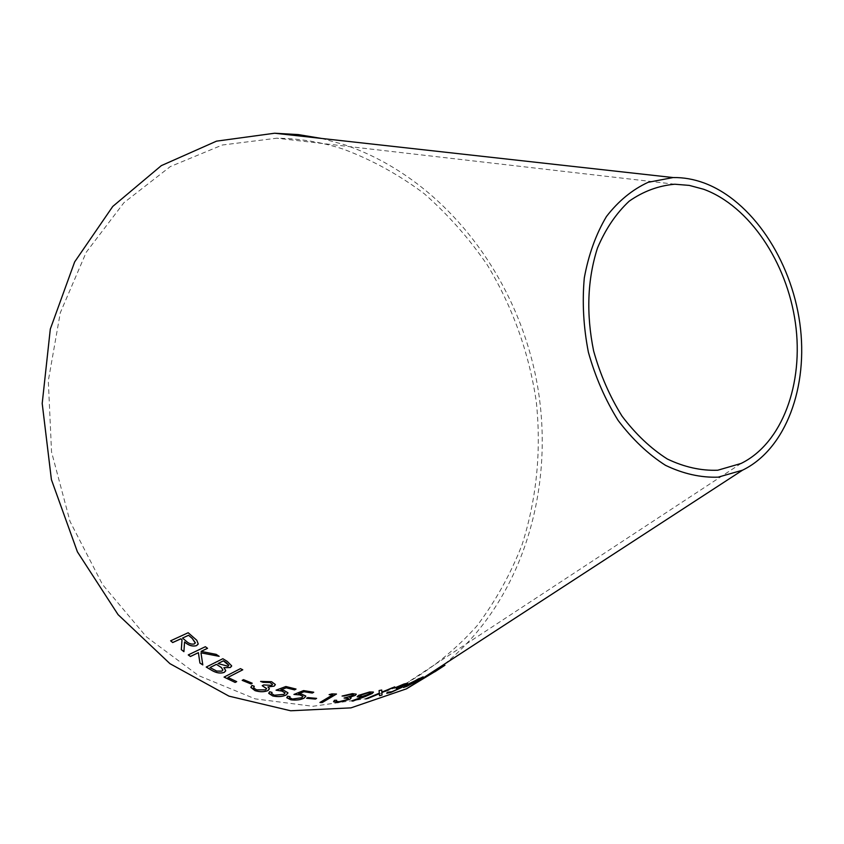 <?xml version="1.0" encoding="UTF-8"?>
<svg xmlns="http://www.w3.org/2000/svg" width="844" height="844" viewBox="0 0 844 844"><rect width="100%" height="100%" fill="white"/><g stroke="black" fill="none" stroke-linecap="round" stroke-linejoin="round"><path stroke-width="0.63" stroke-dasharray="4.22 3.17" d="M368.1 698.41L312.829 706.291L255.215 698.874L198.53 675.569L146.392 636.84L102.472 584.449L70.031 521.465L51.547 451.994L48.308 380.802L60.304 312.744L86.267 252.208L123.92 202.697L170.34 166.563L222.341 145.01L276.779 138.205C299.504 138.448 321.701 142.108 343.381 149.166C372.236 160.012 399.233 174.887 424.363 193.803C448.132 214.682 469.127 238.441 487.357 265.09C512.508 306.615 529.146 353.182 536.288 401.67C541.426 450.928 536.7 498.551 522.119 544.559C510.631 574.089 495.555 601.234 476.881 625.984C456.287 648.973 432.708 668.11 406.164 683.408L368.163 698.389M321.522 138.437L343.814 144.524C443.269 177.957 517.984 276.104 537.375 385.022C556.418 493.919 519.06 610.708 434.312 672.003M436.823 670.484L436.063 670.79M436.053 670.78L444.936 665.251M444.904 665.199L442.826 666.57M442.794 666.517L435.915 670.874M435.356 670.874L433.172 672.14M433.9 672.046L424.036 678.048M424.004 677.996L425.46 677.204M379.325 693.631L379.515 695.72M394.739 686.837L392.27 687.554M392.249 687.501L381.826 692.059M381.688 689.97L379.093 690.55M379.083 690.497L379.315 693.198M379.294 693.135L365.536 698.927M405.014 684.294L396.532 688.43M400.404 687.543L399.718 688.219M399.697 688.166L391.954 691.7M391.933 691.647L389.306 692.333M389.474 691.637L387.407 692.312M387.385 692.259L386.689 693.167M402.746 686.415L401.364 686.594M407.504 683.229L403.949 684.02M403.917 683.967L394.422 688.06M423.108 676.793L406.302 685.001L403.337 687.385M420.913 678.017L414.383 682.332L405.637 686.394M427.528 675.601L419.753 679.684M373.459 692.175L369.619 691.911L358.362 695.382L357.181 696.701M363.31 696.616L351.769 700.889M370.864 692.977L362.487 696.279L359.797 696.036M353.573 694.844L344.194 697.999M348.519 698.558L347.749 699.476M347.739 699.412L339.267 701.67M339.256 701.607L336.397 701.375M336.619 700.193L334.361 700.32M334.361 700.256L333.57 701.564M351.072 697.788L349.574 697.271M356.284 694.274L352.423 693.62M352.412 693.557L342.063 696.057M336.492 693.99L331.914 693.884M331.914 693.821L329.107 694.654M332.768 694.76L319.929 702.472M316.511 698.378L307.754 697.503L306.594 698.273M302.975 696.437L301.867 697.64L292.383 699.032M292.383 698.98L289.566 697.482M290.062 696.616L287.635 696.205M287.635 696.152L286.791 697.471M305.802 696.268L301.73 694.19M301.73 694.127L298.681 693.81M313.725 692.175L303.566 690.582M303.566 690.519L293.944 694.443M285.072 693.051L283.911 694.306L274.311 695.213M274.311 695.15L271.536 693.262M272.063 692.365L269.637 691.742M269.647 691.679L268.751 693.061M287.92 693.061L283.89 690.413M283.901 690.35L280.841 689.791M296.044 688.989L285.873 686.51M285.873 686.446L276.051 690.192M272.475 684.452L271.747 685.296L263.666 684.874L262.284 685.687M266.588 688.715L265.628 689.864M265.628 689.812L256.597 689.843M256.608 689.791L253.78 688.092M253.78 688.029L253.664 687.259M254.255 686.204L251.966 685.412M251.976 685.349L250.911 687.048M269.331 688.482L267.928 686.858M275.323 684.737L271.546 681.699M271.557 681.635L260.606 681.414M252.177 683.197L243.494 679.589L242.196 680.359M242.777 669.756L240.456 668.638M240.477 668.585L224.05 677.099M236.721 681.572L227.922 677.394M231.604 666.169L227.236 661.379M227.258 661.327L222.848 658.721M222.869 658.668L206.221 667.055M225.675 670.917L223.924 667.604M228.798 665.378L227.975 666.18L218.047 663.5M222.879 670.115L220.822 671.381L218.079 671.36L210.019 667.509M202.813 664.872L200.999 652.781M219.155 656.273L216.191 654.364M216.212 654.3L201.104 651.357M207.571 648.266L205.356 646.715M205.377 646.662L188.244 654.923M184.572 641.925L183.918 651.673M198.097 644.246L196.779 640.269M196.8 640.216L188.18 632.736M188.212 632.683L170.625 640.807M195.27 643.054L194.352 643.866C191.535 644.51 188.782 643.561 186.091 641.018L182.547 638.011M674.799 184.224L276.779 138.205M741.064 463.462L406.164 683.408"/><path stroke-width="1.27" d="M365.821 698.811L379.346 693.684L379.515 695.72L382.026 695.045L381.899 692.586L394.76 686.889L381.847 692.112L381.71 690.033L379.093 690.55L379.315 693.198L365.536 698.927L368.1 698.41M434.312 672.003L406.502 688.82L350.988 707.863L290.663 710.775L228.967 696.142L169.982 663.69L118.065 614.632L77.405 551.839L51.41 479.645L42.2 403.464L50.302 329.086L74.641 261.935L112.758 206.442L161.299 165.646L216.507 141.148L274.659 133.225L298.227 134.576L321.522 138.437M703.938 182.916C751.772 200.598 791.05 259.73 799.817 323.157C808.689 386.552 785.954 449.145 742.541 470.182L718.17 477.155C700.784 477.767 683.229 473.822 665.505 465.329C648.171 454.262 632.378 439.291 618.124 420.428C605.243 399.729 595.326 376.994 588.384 352.212C583.457 326.955 582.096 302.184 584.301 277.908C588.563 254.645 595.948 234.178 606.456 216.507C618.473 200.956 632.388 189.552 648.203 182.283L673.101 177.556C683.408 177.388 693.684 179.181 703.938 182.916M181.323 649.637L183.918 651.673L184.551 641.978C188.571 645.512 192.559 646.736 196.515 645.639L198.213 643.877L196.779 640.269L188.18 632.736L170.625 640.807L172.693 642.558L180.816 638.845L181.998 639.847L181.323 649.637L183.918 651.61M202.803 664.924L200.977 652.834L219.145 656.326L216.191 654.364L201.083 651.399L207.55 648.319L205.356 646.715L188.244 654.923L190.427 656.495L198.372 652.697L199.912 663.036L202.803 664.924M230.285 667.541L231.646 665.81L227.236 661.379L222.848 658.721L206.221 667.055L212.308 670.674C216.644 673.069 220.632 673.639 224.261 672.383L225.728 670.59L223.903 667.667L230.285 667.541L231.604 666.169M242.766 669.809L240.456 668.638L224.05 677.099L235.128 682.437L236.71 681.635L227.912 677.447L242.766 669.809M242.196 680.359L250.932 683.925L252.229 683.218L243.483 679.642L242.196 680.359M265.628 689.864L256.597 689.843L253.78 688.092L254.255 686.267L251.966 685.412L250.9 687.47L255.046 690.656C260.005 692.133 264.341 692.091 268.044 690.519L269.331 688.535L267.917 686.921L274.163 686.151L275.302 684.473L271.546 681.699L260.606 681.414L263.001 682.3L270.006 682.532L272.464 684.315L271.747 685.36L263.666 684.938L262.22 685.718L266.577 688.504L265.628 689.864M274.311 695.213L271.546 693.473L272.053 692.428L269.637 691.742L268.772 693.409L272.749 695.962C278.056 697.06 282.561 696.722 286.243 694.939L287.878 692.755L283.89 690.413L280.841 689.854L286.2 687.818L294.567 689.875L296.044 689.052L285.873 686.51L276.051 690.192L281.907 691.078L285.05 692.85L283.911 694.359L274.311 695.213M292.383 699.032L289.597 697.682L290.062 696.68L287.635 696.205L286.844 697.798L290.863 699.803C296.16 700.467 300.601 699.887 304.209 698.072L305.739 696.005L301.73 694.19L298.681 693.863L303.935 691.732L312.291 693.051L313.736 692.228L303.566 690.582L293.944 694.443L299.778 694.897L302.943 696.268L301.878 697.703L292.383 699.032M306.594 698.273L315.434 699.085L316.606 698.378L307.765 697.566L306.594 698.273M336.492 694.042L331.914 693.884L329.107 694.654L332.779 694.812L319.929 702.472L322.229 702.535L336.492 694.042M347.749 699.476L339.267 701.67L336.397 701.375L336.629 700.256L334.361 700.32L333.644 701.786L337.895 702.482L350.091 699.212L351.083 697.851L349.595 697.323L355.356 695.372L356.231 694.158L352.423 693.62L342.063 696.057L351.062 694.443L353.552 694.791L353.003 695.551L344.088 698.062L348.466 698.473L347.749 699.476M360.799 697.144L363.321 696.669L351.769 700.889L352.908 701.1L372.257 693.483L373.386 692.069L369.64 691.964L358.373 695.435L357.276 696.891L363.321 696.669M419.753 679.684L428.119 675.284L419.753 679.684M406.819 686.394L423.139 676.846L406.323 685.054L403.421 687.47L406.819 686.394L420.207 679.125M399.718 688.219L391.954 691.7L387.407 692.312L386.774 693.272L390.709 692.491L401.86 687.406L402.767 686.467L401.385 686.657L407.462 683.207L403.949 684.02L394.422 688.06L405.014 684.284L396.342 688.556L400.383 687.533L399.718 688.219M434.723 671.866L444.936 665.251L424.036 678.048L436.464 670.706M703.674 189.267C749.303 205.978 786.924 262.315 795.396 322.904C803.973 383.461 782.346 443.248 741.064 463.462L717.748 470.224C701.111 470.857 684.315 467.122 667.361 459.031C650.777 448.47 635.68 434.175 622.049 416.155C609.727 396.374 600.253 374.652 593.627 350.967C586.105 313.915 587.382 279.617 597.457 248.073C605.559 228.977 616.141 213.342 629.191 201.167C643.286 191.314 658.489 185.669 674.799 184.224L689.253 185.395L703.674 189.267M433.267 672.098L434.692 671.813M425.46 677.204L426.231 676.846M426.199 676.793L433.668 672.257M368.121 698.347L379.346 693.684M379.515 695.656L382.026 695.045M382.005 694.981L381.899 692.586M381.878 692.534L394.391 686.995M381.688 690.033L381.847 692.112M396.532 688.43L400.404 687.543M386.689 693.167L390.709 692.491M390.688 692.428L401.86 687.406M401.839 687.354L402.81 686.52M406.66 684.041L401.385 686.657M406.639 683.988L407.504 683.229M394.686 687.923L396.606 687.406M396.585 687.354L402.704 684.811M402.672 684.758L404.983 684.231M403.337 687.385L406.787 686.341M420.185 679.072L423.171 676.856M405.584 686.33L418.613 678.734L420.913 678.017L414.415 682.385L405.637 686.394L408.264 684.305L420.871 677.954M420.154 679.42L427.148 675.917M357.181 696.701L360.778 697.091M351.874 700.858L352.908 701.1M352.897 701.037L365.768 696.353M365.747 696.3L372.257 693.483M372.236 693.42L373.459 692.175M359.797 696.036L360.588 695.129L368.195 692.745L370.864 692.977M360.599 695.182L368.206 692.808L370.811 692.903L370.062 693.863L362.498 696.342L359.85 696.173L360.588 695.129M344.194 697.999L348.519 698.558M336.197 700.995L336.566 700.256M333.57 701.564L337.895 702.482M337.885 702.419L350.091 699.212M350.081 699.159L351.136 697.999M355.356 695.372L349.595 697.323M355.345 695.308L356.284 694.274M342.21 695.994L344.426 695.994M344.415 695.931L351.062 694.443M351.041 694.39L353.573 694.844M320.024 702.419L322.218 702.482L336.397 694.042M329.297 694.601L332.779 694.812M306.678 698.22L315.434 699.085M315.424 699.022L316.511 698.378M289.566 697.482L290.009 696.669M286.791 697.471L290.863 699.803M290.863 699.739C296.149 700.404 300.601 699.824 304.209 698.009L304.209 698.072M304.209 698.009L305.802 696.268M303.935 691.732L298.681 693.863M303.935 691.669L312.291 693.051M312.291 692.987L313.641 692.217M294.081 694.39L299.778 694.897M299.778 694.834L302.975 696.437M271.536 693.262L272.021 692.418M268.751 693.061L272.749 695.962M272.76 695.899C278.056 697.007 282.561 696.659 286.243 694.876L286.243 694.939M286.243 694.876L287.92 693.061M286.2 687.818L280.841 689.854M286.211 687.754L294.567 689.875M294.567 689.812L295.97 689.031M276.178 690.139L281.907 691.078M281.907 691.014L285.072 693.051M262.284 685.687L266.588 688.715M253.664 687.259L254.223 686.246M250.911 687.048L255.046 690.656M255.057 690.592C260.015 692.069 264.351 692.027 268.054 690.466L268.044 690.519M268.054 690.466L269.32 688.978M274.163 686.151L267.917 686.921M274.163 686.088L275.323 684.737M260.701 681.382L263.001 682.3M263.012 682.247L270.006 682.532M270.006 682.479L272.475 684.452M242.26 680.327L250.932 683.925M250.942 683.872L252.177 683.197M227.912 677.447L242.713 669.788M224.114 677.067L235.128 682.437M235.138 682.374L236.647 681.614M223.903 667.667L230.306 667.488M206.284 667.024L212.308 670.674M212.319 670.621C216.665 673.016 220.653 673.586 224.282 672.33L224.261 672.383M224.282 672.33L225.675 670.917M225.97 662.361L228.819 665.251L227.964 666.232L218.026 663.553L223.396 660.82L228.798 665.378M216.37 664.333L221.35 667.551L222.9 669.914L221.909 671.128L216.602 671.043L210.008 667.562L216.37 664.333L221.36 667.499L222.879 670.115M210.008 667.562L216.349 664.386M223.396 660.82L225.949 662.413M218.026 663.553L223.375 660.873M188.307 654.891L190.449 656.442L198.393 652.644L199.933 662.983L202.782 664.85M219.018 656.242L200.977 652.834M207.508 648.287L201.083 651.399M170.678 640.775L172.714 642.516L180.838 638.792L182.019 639.794L181.344 649.585M196.515 645.639L196.536 645.597C192.58 646.683 188.592 645.46 184.572 641.925L184.551 641.978M196.536 645.597L198.097 644.246M192.2 638.349L195.354 642.79L194.331 643.919C191.514 644.563 188.761 643.613 186.06 641.071L182.515 638.064L188.539 635.268L192.2 638.349L195.27 643.054M188.539 635.268L192.168 638.391M182.515 638.064L188.518 635.31M673.101 177.556L274.659 133.225M742.541 470.182L424.036 677.415M423.055 678.048L406.502 688.82M423.561 677.648L423.034 677.985"/></g></svg>
